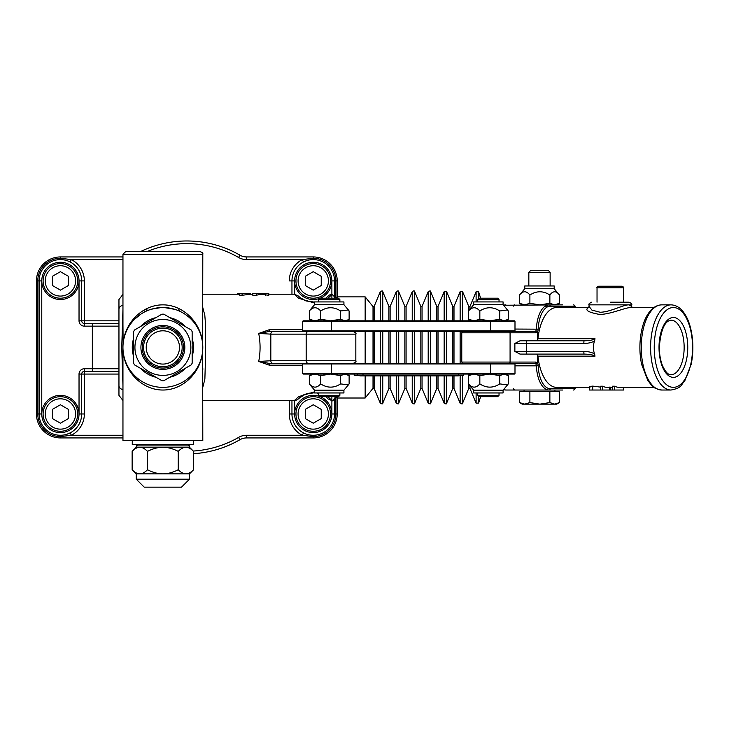 <?xml version="1.0" encoding="UTF-8"?>
<svg xmlns="http://www.w3.org/2000/svg" width="729" height="729" viewBox="0 0 729 729"><rect width="100%" height="100%" fill="white"/><g stroke="black" fill="none" stroke-linecap="round" stroke-linejoin="round"><path stroke-width="1.09" d="M193.604 453.684A106.461 106.461 0 0 0 239.941 439.705A13.304 13.304 0 0 1 246.584 437.929L313.251 437.929A23.957 23.957 0 0 0 337.208 413.981L337.208 398.016L335.878 396.676L335.878 413.981L334.547 413.981L334.547 398.007C333.463 400.403 332.624 401.287 332.041 400.668L327.922 396.676M146.903 251.623A103.8 103.8 0 0 1 238.611 257.483A15.965 15.965 0 0 0 246.584 259.606L246.584 256.945L313.251 256.945L313.251 258.276A22.626 22.626 0 0 1 335.878 280.902L337.208 280.902A23.957 23.957 0 0 0 313.251 256.945A23.957 23.957 0 0 1 337.208 280.902L337.208 296.867L335.878 298.197L335.878 280.902L334.547 280.902A21.296 21.296 0 0 0 313.251 259.606A21.296 21.296 0 0 0 291.955 280.902L291.955 294.206M365.156 331.467L365.156 363.406M365.156 375.918L365.156 398.016L373.02 388.284L373.02 375.918M374.15 320.824L374.15 306.435L373.02 306.599L365.156 296.867L365.156 320.824M491.574 373.521L491.574 374.059M359.916 375.389L359.916 375.918L458.277 375.918L458.277 375.389M360.026 375.389L360.026 375.918M405.114 375.389L405.114 375.918M405.224 375.389L405.224 375.918M404.021 375.389L404.021 375.918M404.577 375.389L404.577 375.918M360.819 375.918L360.299 375.389L360.819 375.918M354.203 375.389L354.203 374.059L354.203 375.389L463.38 375.389M386.789 375.389L386.789 375.918M395.391 375.389L395.391 375.918M400.294 375.389L400.166 375.918M361.666 375.389L361.666 375.918M364.072 375.389L364.072 375.918M369.475 375.389L369.475 375.918M376.091 375.389L376.091 375.918M376.683 375.389L376.683 375.918M381.422 375.918L381.422 375.389L381.422 375.918M192.155 363.242A33.27 33.27 0 0 1 191.198 364.892L163.825 380.693A33.27 33.27 0 0 1 161.92 380.693L134.546 364.892A33.27 33.27 0 0 1 133.598 363.242L133.598 331.64A33.27 33.27 0 0 1 134.546 329.982L161.92 314.181A33.27 33.27 0 0 1 163.825 314.181L191.198 329.982A33.27 33.27 0 0 1 192.155 331.64L192.155 363.242M134.929 347.441A27.948 27.948 0 0 1 162.877 319.493A27.948 27.948 0 0 1 190.825 347.441A27.948 27.948 0 0 1 162.877 375.389A27.948 27.948 0 0 1 134.929 347.441M185.248 368.327A30.609 30.609 0 0 1 169.784 377.257M155.97 377.257A30.609 30.609 0 0 1 140.506 368.327M133.598 356.363A30.609 30.609 0 0 1 133.598 338.511M140.506 326.546A30.609 30.609 0 0 1 155.97 317.625M169.784 317.625A30.609 30.609 0 0 1 185.248 326.546M192.155 338.511A30.609 30.609 0 0 1 192.155 356.363M202.799 347.441A39.922 39.922 0 0 0 161.291 307.547A39.922 39.922 0 0 0 123.073 350.594A39.922 39.922 0 0 0 164.453 387.336A39.922 39.922 0 0 0 202.799 347.441M118.955 323.485L84.354 323.485A2.661 2.661 0 0 1 81.694 320.824L81.694 280.902A21.296 21.296 0 0 0 60.407 259.606A21.296 21.296 0 0 0 39.111 280.902L37.78 280.902L37.78 413.981L41.772 413.981A18.635 18.635 0 0 1 60.407 395.346A18.635 18.635 0 0 1 79.033 413.981A18.635 18.635 0 0 1 60.407 432.607A18.635 18.635 0 0 1 41.772 413.981L41.772 280.902A18.635 18.635 0 0 1 60.407 262.267A18.635 18.635 0 0 1 79.033 280.902A18.635 18.635 0 0 1 60.407 299.528A18.635 18.635 0 0 1 41.772 280.902L39.111 280.902L39.111 413.981A21.296 21.296 0 0 0 60.407 435.268A21.296 21.296 0 0 0 81.694 413.981L81.694 374.059A2.661 2.661 0 0 1 84.354 371.389L118.955 371.389M319.739 298.361A18.635 18.635 0 0 1 294.625 280.902A18.635 18.635 0 0 1 313.251 262.267A18.635 18.635 0 0 1 320.168 298.197M320.168 396.676A18.635 18.635 0 0 1 313.251 432.607A18.635 18.635 0 0 1 294.625 413.981A18.635 18.635 0 0 1 319.739 396.512M328.451 399.073L332.041 400.668M326.537 397.341L327.603 398.253M318.573 393.359L316.586 392.949M298.425 398.699L305.342 394.216L314.518 392.721C307.073 393.195 302.161 394.781 299.792 397.478M314.518 391.828L298.626 396.658L294.243 400.668C296.712 400.139 298.033 399.556 298.207 398.918M302.608 329.699L269.338 329.699L258.722 333.435C260.517 342.767 260.517 352.107 258.722 361.447L269.338 365.183L302.608 365.183M268.782 294.206L294.243 294.206L298.617 298.225L314.518 303.045M327.913 298.197L331.886 294.625L331.886 298.197M202.799 387.263L204.876 379.089L205.396 361.192L205.387 322.719L204.813 315.265L202.799 307.611M242.083 295.281L242.083 293.541L250.421 293.541L250.421 294.215L242.083 295.281L239.795 295.281L239.795 293.541L237.572 293.541L237.572 294.206L239.795 294.206M265.402 295.281L265.402 293.541L268.782 293.541L268.782 295.281L260.745 294.206L256.253 295.281L252.808 295.281L252.808 293.541L256.253 293.541L256.253 295.281M299.965 297.541L306.043 300.931L314.518 302.152L305.56 300.749L301.195 298.462L298.07 295.828M328.077 296.184L326.71 297.396M331.886 294.224L331.886 280.902L334.547 280.902L334.547 298.197L334.547 296.867L332.041 294.215C329.827 294.735 328.569 295.318 328.296 295.965M303.136 299.637L301.815 298.872M307.738 393.414L313.096 392.685M313.634 392.685L314.518 392.721M265.402 293.541L260.745 293.541L260.745 294.206M260.745 293.541L256.253 293.541M242.083 293.541L239.795 293.541M269.338 329.699L269.338 331.467L331.886 331.467M353.173 363.406C355.624 362.286 356.517 361.393 355.834 360.746L270.823 360.746L270.823 334.128L258.722 333.435L269.338 331.467L273.129 331.467A2.661 2.305 90 0 0 270.823 334.128L306.171 334.128L306.171 360.746A2.661 2.305 90 0 0 308.476 363.406M269.329 363.406L273.129 363.406A2.661 2.305 90 0 1 270.823 360.746L258.722 361.447L269.338 363.406L269.338 365.183M291.955 400.668L291.955 413.981A21.296 21.296 0 0 0 313.251 435.268A21.296 21.296 0 0 0 334.547 413.981L331.886 413.981L331.886 400.658M273.129 363.406L514.464 363.406L514.993 363.944L514.993 373.521L490.553 373.521L490.517 374.059L514.464 374.059L505.68 374.059L508.286 375.599L508.286 383.901L507.512 384.903L499.748 383.901C493.114 388.202 486.48 388.202 479.837 383.901L479.837 375.599L474.151 374.059L468.474 375.599L468.474 383.901C472.255 388.202 476.046 388.202 479.837 383.901M514.993 321.352L514.464 320.824L490.517 320.824L490.553 321.352L514.993 321.352L514.993 330.939L302.608 330.939L302.608 321.352L490.553 321.352L490.517 331.467L273.129 331.467M313.251 259.606L313.251 258.276L302.28 259.606L303.501 261.975L306.863 260.59M122.955 389.632A5.322 4.228 180 0 1 118.955 385.532L118.955 395.346L122.955 400.503M122.955 385.504L121.734 347.469L122.955 309.36M122.955 305.251A5.322 4.228 180 0 0 118.955 309.351L118.955 385.532M122.955 294.379L118.955 299.528L118.955 309.351M202.644 351.296L202.799 440.589L122.955 440.589L122.955 347.724M202.799 254.284C203.218 253.318 202.325 252.425 200.138 251.623L125.616 251.623L122.955 254.284L202.799 254.284L202.635 343.578C200.922 322.273 182.924 304.74 162.877 304.859C142.829 304.74 124.823 322.273 123.119 343.578L123.064 344.298M123.119 343.578L122.955 324.861M202.671 344.279L202.635 351.296C200.922 372.61 182.924 390.143 162.877 390.024C142.829 390.143 124.823 372.61 123.119 351.296L123.119 351.296M202.799 368.163L202.799 369.858M202.68 344.298L202.635 343.578M178.842 309.151A2.661 2.661 0 0 0 180.282 311.511A2.661 2.661 0 0 1 178.842 309.151A2.661 2.661 0 0 0 180.282 311.511A2.661 2.661 0 0 1 178.842 309.151M144.925 311.511A2.661 1.011 -115.9 0 1 144.242 310.973M145.472 311.511A2.661 2.661 0 0 0 146.903 309.151A2.661 2.661 0 0 1 145.472 311.511M118.955 320.824L84.354 320.824L84.354 280.902L79.033 280.902L79.033 320.824A5.322 5.322 0 0 0 84.354 326.145L92.346 326.145L92.346 371.389L84.354 371.389L84.354 374.059L118.955 374.059M129.871 323.476A2.661 2.661 0 0 0 131.712 322.491M84.354 280.902A23.957 23.957 0 0 0 71.378 259.606L70.157 261.975M289.295 400.668L289.295 413.981A23.957 23.957 0 0 0 302.28 435.268L303.501 432.908M246.584 437.929L246.584 435.268L302.28 435.268L313.251 436.598A22.626 22.626 0 0 0 335.878 413.981L337.208 413.981A23.957 23.957 0 0 1 313.251 437.929L313.251 435.268M66.795 434.293L70.157 432.908L71.378 435.268A23.957 23.957 0 0 0 84.354 413.981L84.354 374.059L79.033 374.059L79.033 413.981L84.354 413.981M122.955 256.945L60.407 256.945A23.957 23.957 0 0 0 36.45 280.902L36.45 413.981L37.78 413.981A22.626 22.626 0 0 0 60.407 436.598L71.378 435.268L122.955 435.268M122.955 259.606L71.378 259.606L60.407 258.276A22.626 22.626 0 0 0 37.78 280.902L36.45 280.902M36.45 413.981A23.957 23.957 0 0 0 60.407 437.929L122.955 437.929M239.941 255.168A106.461 106.461 0 0 0 140.424 251.623A106.461 106.461 0 0 1 239.941 255.168A13.304 13.304 0 0 0 246.584 256.945A13.304 13.304 0 0 1 239.941 255.168L238.611 257.483M52.415 276.291L60.407 271.68L68.389 276.291L68.389 285.513L60.407 290.124L52.415 285.513L52.415 276.291M51.75 295.883A17.305 17.305 0 0 0 77.702 280.902A17.305 17.305 0 0 0 51.75 265.921A17.305 17.305 0 0 0 51.75 295.883M321.234 285.513L313.251 290.124L305.269 285.513L305.269 276.291L313.251 271.68L321.234 276.291L321.234 285.513M321.899 265.921A17.305 17.305 0 0 0 295.956 280.902A17.305 17.305 0 0 0 321.899 295.883A17.305 17.305 0 0 0 321.899 265.921M52.415 418.592L52.415 409.37L60.407 404.759L68.389 409.37L68.389 418.592L60.407 423.203L52.415 418.592M69.055 428.962A17.305 17.305 0 0 0 69.055 399A17.305 17.305 0 0 0 43.102 413.981A17.305 17.305 0 0 0 69.055 428.962A17.305 17.305 0 0 0 69.055 399A17.305 17.305 0 0 0 43.102 413.981A17.305 17.305 0 0 0 69.055 428.962M313.251 423.203L305.269 418.592L305.269 409.37L313.251 404.759L321.234 409.37L321.234 418.592L313.251 423.203M330.556 413.981A17.305 17.305 0 0 0 304.604 399A17.305 17.305 0 0 0 304.604 428.962A17.305 17.305 0 0 0 330.556 413.981M671.054 304.859A42.583 20.439 90 0 0 650.605 347.441A42.583 20.439 90 0 0 671.054 390.024C682.198 387.855 680.585 385.158 684.777 380.839L691.101 364.518C695.147 346.047 691.876 324.46 684.731 313.971C681.014 308.121 676.448 305.087 671.054 304.859L661.713 304.859A42.583 20.439 -90 0 0 641.265 347.441A42.583 20.439 -90 0 0 661.713 390.024C650.56 387.855 652.182 385.158 647.99 380.839L641.666 364.518C637.611 346.047 640.882 324.46 648.026 313.971C651.753 308.121 656.31 305.087 661.713 304.859M562.642 304.859L503.548 305.241M503.584 389.587A26.618 12.776 -90 0 0 505.89 390.024L562.642 390.024M535.933 330.82L537.483 331.886A3.991 1.914 90 0 0 538.166 329.171A25.287 12.138 -90 0 1 550.258 306.189A1.33 1.166 -90 0 0 549.083 304.859A26.618 12.776 90 0 0 536.362 329.052A2.661 1.276 -90 0 1 535.933 330.82L534.822 331.467L490.517 331.467M534.822 363.406L535.933 364.063L537.455 363.097L535.906 362.076A1.33 1.084 90 0 1 534.822 363.406L490.517 363.406L490.553 363.944L514.993 363.944M589.324 387.363L556.646 387.363A39.922 19.164 90 0 1 537.938 356.171A2.661 1.276 90 0 0 537.483 354.649L536.526 354.094L519.987 354.094L583.975 354.094C589.688 354.185 593.36 354.877 594.992 356.171L594.654 354.075C592.139 352.38 588.522 351.496 583.801 351.433L526.584 351.433L526.584 343.45L583.801 343.45C588.522 343.377 592.139 342.502 594.654 340.808C592.914 345.227 592.914 349.647 594.654 354.075M514.993 365.83L536.362 365.83A26.618 12.776 90 0 0 549.083 390.024L554.924 390.024L554.924 391.619M535.906 362.076L461.767 362.076L463.097 363.406L512.706 363.406M574.534 387.363L574.534 388.694L550.258 388.694A25.287 12.138 -90 0 1 538.166 365.703A3.991 1.914 90 0 0 537.483 362.987L537.455 363.097M559.453 303.31L556.783 304.859L554.66 304.859L559.453 303.31L559.453 295.008L554.186 288.72L524.78 288.72L519.513 295.008C522.975 290.707 526.438 290.707 529.892 295.008C536.553 290.707 543.205 290.707 549.866 295.008L549.866 303.31L554.66 304.859M461.767 362.076L461.767 332.798L535.906 332.798A1.33 1.084 -90 0 0 534.822 331.467M508.997 363.406A1.33 1.084 90 0 0 510.081 362.076L510.081 332.798A1.33 1.084 -90 0 0 508.997 331.467L463.097 331.467L461.767 332.798M537.483 362.987L537.483 354.649M519.987 354.094L514.874 351.433L514.874 343.45L519.987 340.789L536.526 340.789L537.483 340.224L537.483 331.886M537.483 340.224A2.661 1.276 90 0 0 537.938 338.703A39.922 19.164 90 0 1 556.646 307.52L588.54 307.52M594.654 340.808L594.992 338.703C593.36 339.996 589.688 340.698 583.975 340.789L519.987 340.789M583.801 343.45L583.975 340.789M583.975 354.094L583.801 351.433M632.325 307.62L631.642 306.435L629.018 304.859L631.633 304.859C632.316 304.203 631.423 303.319 628.972 302.189L610.647 302.189M591.711 302.189C589.278 303.3 588.385 304.184 589.05 304.859L629.027 304.859C623.514 304.531 610.264 312.158 600.122 312.24L591.957 310.135L589.059 306.435L588.367 307.62M588.458 307.574C584.439 310.035 588.139 312.322 599.557 314.436C610.975 314.363 625.528 307.228 631.341 307.52L653.94 307.52M590.062 387.126L589.561 386.498L592.713 386.115L600.732 387.135M623.659 387.363L623.659 390.024L612.542 390.024L612.542 386.224L614.711 386.224A39.922 19.164 90 0 0 619.258 387.363L653.94 387.363M612.542 390.024L600.696 390.024L600.696 386.224L602.728 386.224A39.922 19.164 90 0 0 607.266 387.363L609.417 387.363M609.417 390.024L609.417 387.126L612.542 387.299M600.732 390.024L590.062 390.024M602.728 390.024L602.728 386.224M610.738 390.024L610.738 387.126M614.711 390.024L614.711 386.224M490.517 320.824L303.136 320.824L302.608 321.352M339.869 320.824L343.441 320.824M344.863 320.824L330.638 320.824L340.589 319.275L344.863 320.824L348.362 319.767L346.521 320.824L474.151 320.824L479.837 319.275L489.797 320.824L499.748 319.275L499.748 310.973C493.114 306.681 486.48 306.681 479.837 310.973C476.046 306.681 472.255 306.681 468.474 310.973L473.677 304.695L503.083 304.695L507.512 309.971L499.748 310.973M499.748 319.275L504.021 320.824L489.797 320.824M330.638 320.824L315.001 320.824L320.678 319.275L330.638 320.824M302.608 373.521L302.608 363.944L490.553 363.944L490.553 373.521L302.608 373.521L303.136 374.059L499.028 374.059M330.638 374.059L344.863 374.059L340.589 375.599L330.638 374.059L320.678 375.599L315.001 374.059L309.315 375.599L309.315 383.901C313.106 388.202 316.896 388.202 320.678 383.901C327.321 388.202 333.955 388.202 340.589 383.901L348.362 384.903L349.127 383.901L349.127 375.599L346.521 374.059M499.748 375.599L489.797 374.059L504.021 374.059L499.748 375.599L499.748 383.901M318.573 395.346L319.903 396.676L338.538 396.676L339.869 395.346L318.573 395.346L318.573 392.949M338.493 298.197L319.903 298.197L318.573 299.528L339.869 299.528L338.493 298.197M311.921 320.824L309.315 319.275L309.315 310.973L314.518 304.695L343.924 304.695L348.362 309.971L340.589 310.973C333.955 306.681 327.321 306.681 320.678 310.973C316.896 306.681 313.106 306.681 309.315 310.973M314.518 304.695L314.518 301.924L343.924 301.924L343.924 304.695M348.362 319.767L349.127 319.275L349.127 310.973L348.362 309.971M340.589 319.275L340.589 310.973M320.678 319.275L320.678 310.973M309.315 319.275L315.001 320.824M499.028 299.528L497.697 298.197L479.062 298.197L477.732 299.528L499.028 299.528L499.028 301.924M479.062 396.676L497.697 396.676L499.028 395.346L477.732 395.346L479.062 396.676M489.797 374.059L479.837 375.599M503.083 390.188L503.083 392.949L473.677 392.949L473.677 390.188L503.083 390.188L507.512 384.903M508.286 375.599L504.021 374.059M468.474 375.599L471.08 374.059M473.677 390.188L468.474 383.901M504.021 320.824L508.286 319.275L508.286 310.973L507.512 309.971M473.677 304.695L473.677 301.924L503.083 301.924L503.083 304.695M479.837 319.275L479.837 310.973M471.08 320.824L468.474 319.275L474.151 320.824M468.474 319.275L468.474 310.973M343.924 390.188L343.924 392.949L314.518 392.949L314.518 390.188L343.924 390.188L348.362 384.903M320.678 375.599L320.678 383.901M309.315 375.599L311.921 374.059M314.518 390.188L309.315 383.901M340.589 375.599L340.589 383.901M349.127 375.599L344.863 374.059M524.78 288.72L524.78 285.959L554.186 285.959L554.186 288.72M522.183 304.859L519.513 303.31L524.707 304.859L529.892 303.31L539.879 304.859L549.866 303.31M529.892 303.31L529.892 295.008M559.453 295.008C556.263 290.707 553.065 290.707 549.866 295.008M519.513 303.31L519.513 295.008M559.453 402.581L556.783 404.13L522.183 404.13L519.513 402.581L524.707 404.13L529.892 402.581L539.879 404.13L549.866 402.581L554.66 404.13L559.453 402.581L559.453 391.619L549.866 391.619L549.866 402.581M519.513 402.581L519.513 391.619L529.892 391.619L529.892 402.581M529.892 391.619L549.866 391.619M548.09 270.259L530.876 270.259L528.835 272.3L550.131 272.3L548.09 270.259M602.664 286.224L606.355 286.224M623.65 287.818C624.106 287.563 623.577 287.026 622.056 286.224L598.637 286.224C597.115 287.026 596.577 287.563 597.033 287.818L623.65 287.818L623.65 302.189M153.464 330.592A19.3 19.3 0 0 0 152.99 364.017A19.3 19.3 0 0 0 182.168 347.715A19.3 19.3 0 0 0 153.464 330.592M152.161 328.269A21.961 21.961 0 0 0 151.632 366.295A21.961 21.961 0 0 0 184.829 347.751A21.961 21.961 0 0 0 152.161 328.269A21.961 21.961 0 0 0 151.632 366.295A21.961 21.961 0 0 0 184.829 347.751A21.961 21.961 0 0 0 152.161 328.269M132.268 440.589L132.268 444.59L193.486 444.59L193.486 440.589M193.604 451.369C190.925 448.627 188.364 447.26 185.922 447.251L189.485 447.251L193.604 451.369L193.604 469.749C190.925 472.483 188.364 473.85 185.922 473.859L162.877 473.859C167.761 473.85 172.882 472.483 178.24 469.749C180.92 472.483 183.48 473.85 185.922 473.859L189.485 473.859L193.604 469.749M178.24 451.369C172.882 448.627 167.761 447.26 162.877 447.251L185.922 447.251C183.48 447.26 180.92 448.627 178.24 451.369L178.24 469.749M147.504 451.369C144.834 448.627 142.264 447.26 139.822 447.251L162.877 447.251C157.983 447.26 152.862 448.627 147.504 451.369L147.504 469.749C152.862 472.483 157.983 473.85 162.877 473.859L139.822 473.859C142.264 473.85 144.834 472.483 147.504 469.749M136.259 447.251L132.14 451.369C134.819 448.627 137.38 447.26 139.822 447.251L136.259 447.251L136.259 445.92L189.485 445.92L189.485 447.251M132.14 451.369L132.14 469.749C134.819 472.483 137.38 473.85 139.822 473.859L136.259 473.859L132.14 469.749M136.259 479.19L144.242 487.172L181.503 487.172L189.485 479.19L136.259 479.19L136.259 473.859M373.02 331.467L373.02 363.406M373.02 306.599L373.02 320.824M374.15 331.467L374.15 363.406M374.15 375.918L374.15 388.439L373.02 388.284M380.292 331.467L380.292 363.406M380.292 375.918L380.292 403.183L374.15 388.439M374.15 306.435L380.292 291.691L380.292 320.824M382.752 331.467L382.752 363.406M382.752 375.918L382.752 403.183C382.898 404.121 382.078 404.121 380.292 403.183M390.124 320.824L390.124 306.435L388.894 306.435L382.752 291.691L382.752 320.824M388.894 331.467L388.894 363.406M388.894 375.918L388.894 388.439L382.752 403.183M388.894 306.435L388.894 320.824M390.124 331.467L390.124 363.406M390.124 375.918L390.124 388.439L388.894 388.439M396.266 331.467L396.266 363.406M396.266 375.918L396.266 403.183L390.124 388.439M390.124 306.435L396.266 291.691L396.266 320.824M398.717 331.467L398.717 363.406M398.717 375.918L398.717 403.183C398.799 404.158 397.979 404.158 396.266 403.183M406.089 320.824L406.089 306.435L404.859 306.435L398.717 291.691L398.717 320.824M404.859 331.467L404.859 363.406M404.859 375.918L404.859 388.439L398.717 403.183M404.859 306.435L404.859 320.824M406.089 331.467L406.089 363.406M406.089 375.918L406.089 388.439L404.859 388.439M412.231 331.467L412.231 363.406M412.231 375.918L412.231 403.183L406.089 388.439M406.089 306.435L412.231 291.691L412.231 320.824M414.692 331.467L414.692 363.406M414.692 375.918L414.692 403.183C414.737 404.176 413.917 404.176 412.231 403.183M422.055 320.824L422.055 306.435L420.833 306.435L414.692 291.691L414.692 320.824M420.833 331.467L420.833 363.406M420.833 375.918L420.833 388.439L414.692 403.183M420.833 306.435L420.833 320.824M422.055 331.467L422.055 363.406M422.055 375.918L422.055 388.439L420.833 388.439M428.196 331.467L428.196 363.406M428.196 375.918L428.196 403.183L422.055 388.439M422.055 306.435L428.196 291.691L428.196 320.824M430.657 331.467L430.657 363.406M430.657 375.918L430.657 403.183C430.903 404.094 430.083 404.094 428.196 403.183M438.029 320.824L438.029 306.435L436.799 306.435L430.657 291.691L430.657 320.824M436.799 331.467L436.799 363.406M436.799 375.918L436.799 388.439L430.657 403.183M436.799 306.435L436.799 320.824M438.029 331.467L438.029 363.406M438.029 375.918L438.029 388.439L436.799 388.439M444.171 331.467L444.171 363.406M444.171 375.918L444.171 403.183L438.029 388.439M438.029 306.435L444.171 291.691L444.171 320.824M446.631 331.467L446.631 363.406M446.631 375.918L446.631 403.183C446.686 404.167 445.866 404.167 444.171 403.183M453.994 320.824L453.994 306.435L452.773 306.435L446.631 291.691L446.631 320.824M452.773 331.467L452.773 363.406M452.773 375.918L452.773 388.439L446.631 403.183M452.773 306.435L452.773 320.824M453.994 331.467L453.994 363.406M453.994 375.918L453.994 388.439L452.773 388.439M460.136 331.467L460.136 363.406M460.136 375.389L460.136 403.183L453.994 388.439M453.994 306.435L460.136 291.691L460.136 320.824M462.596 375.389L462.596 403.183C462.678 404.158 461.858 404.158 460.136 403.183M469.968 309.114L469.968 306.435L468.738 306.435L462.596 291.691L462.596 320.824M468.738 374.059L468.738 375.426M468.738 384.265L468.738 388.439L462.596 403.183M468.738 306.435L468.738 310.609M468.738 319.457L468.738 320.824M469.968 374.059L469.968 374.697M469.968 385.769L469.968 388.439L468.738 388.439M469.968 320.186L469.968 320.824M476.11 392.949L476.11 403.183L469.968 388.439M469.968 306.435L476.11 291.691L476.11 301.924M478.607 396.221L478.607 403.073L476.11 403.183M480.611 298.197L478.607 291.81L478.607 298.653M337.208 396.676L337.208 398.016L365.156 398.016M365.156 296.867L337.208 296.867L337.208 298.197M361.147 375.389L361.147 375.918M381.896 375.389L381.896 375.918M382.935 375.389L382.935 375.918M399.41 375.389L399.41 375.918M361.466 375.389L361.466 375.918L361.456 375.389M364.582 375.389L364.582 375.918M365.63 375.389L365.63 375.918M380.538 375.389L380.538 375.918M363.015 374.059L363.015 375.389M357.274 374.059L357.274 375.389M458.505 374.059L458.505 375.389M118.955 368.728L84.354 368.728A5.322 5.322 0 0 0 79.033 374.059M294.625 294.224L294.625 280.902L289.295 280.902A23.957 23.957 0 0 1 302.28 259.606L246.584 259.606M289.295 413.981L294.625 413.981L294.625 400.658M331.886 396.676L331.886 400.248M308.476 331.467A2.661 2.305 90 0 0 306.171 334.128L355.834 334.128C356.517 333.481 355.624 332.597 353.173 331.467M246.584 435.268A15.965 15.965 0 0 0 238.611 437.4A103.8 103.8 0 0 1 193.285 451.041M81.694 320.824L84.354 320.824L84.354 323.485A2.661 2.661 0 0 1 81.694 320.824L79.033 320.824M60.407 437.929L60.407 435.268M60.407 259.606L60.407 256.945M81.694 280.902A21.296 21.296 0 0 0 60.407 259.606A21.296 21.296 0 0 0 39.111 280.902M84.354 371.389L84.354 368.728M84.354 326.145L84.354 323.485M118.955 326.145L92.346 326.145L92.346 323.485M239.941 439.705L238.611 437.4M52.816 294.042A15.172 15.172 0 0 1 52.816 267.762A15.172 15.172 0 0 1 75.579 280.902A15.172 15.172 0 0 1 52.816 294.042M320.833 267.762A15.172 15.172 0 0 1 320.833 294.042A15.172 15.172 0 0 1 298.079 280.902A15.172 15.172 0 0 1 320.833 267.762M67.988 427.121A15.172 15.172 0 0 1 45.234 413.981A15.172 15.172 0 0 1 67.988 400.841A15.172 15.172 0 0 1 67.988 427.121M328.424 413.981A15.172 15.172 0 0 1 305.67 427.121A15.172 15.172 0 0 1 305.67 400.841A15.172 15.172 0 0 1 328.424 413.981M673.386 307.52A39.922 19.164 -90 0 1 689.98 367.398A39.922 19.164 -90 0 1 656.793 367.398A39.922 19.164 -90 0 1 673.386 307.52M673.386 377.385A29.944 14.37 90 0 0 685.834 332.47A29.944 14.37 90 0 0 660.939 332.47A29.944 14.37 90 0 0 673.386 377.385M671.054 320.159A27.283 13.095 -90 0 1 684.148 347.441A27.283 13.095 -90 0 1 671.054 374.724C668.192 374.943 665.322 371.854 662.415 365.466C660.346 360.099 659.317 353.893 659.344 346.858C660.829 329.836 664.73 320.942 671.054 320.159M503.584 305.296A26.618 12.776 -90 0 1 505.89 304.859M538.166 329.171L514.993 329.052M535.933 364.063A2.661 1.276 -90 0 1 536.362 365.83L538.166 365.703M575.181 387.363L575.181 388.694L574.534 388.694A1.33 1.166 -90 0 1 573.359 390.024M549.083 390.024A1.33 1.166 -90 0 0 550.258 388.694M550.258 306.189L574.534 306.189A1.33 1.166 -90 0 0 573.359 304.859M574.534 307.52L574.534 306.189L575.181 306.189L573.851 304.859M563.863 306.189L545.101 306.189M535.906 332.798L537.455 331.786M594.992 338.703L537.938 338.703M514.874 343.45L526.584 343.45L526.757 340.789M526.757 354.094L526.584 351.433L514.874 351.433M537.938 356.171L594.992 356.171M592.713 390.024L592.713 386.115M589.561 390.024L589.561 386.498M331.358 331.467L331.358 320.824M331.358 374.059L331.358 363.406M154.758 332.916A16.63 16.63 0 0 1 179.507 347.678A16.63 16.63 0 0 1 154.357 361.73A16.63 16.63 0 0 1 154.758 332.916M152.817 329.435A20.631 20.631 0 0 0 152.306 365.156A20.631 20.631 0 0 0 183.498 347.733A20.631 20.631 0 0 0 152.817 329.435M382.752 291.691C382.78 290.698 381.96 290.698 380.292 291.691M398.717 291.691C398.654 290.661 397.834 290.661 396.266 291.691M414.692 291.691C414.546 290.625 413.726 290.625 412.231 291.691M430.657 291.691C430.739 290.716 429.919 290.716 428.196 291.691M446.631 291.691L444.171 291.691M462.596 291.691L460.136 291.691M478.607 291.81L476.11 291.691M480.611 396.676L478.607 403.073M463.398 374.059L463.398 375.389M298.097 399.018L299.008 398.162M301.223 396.403L305.342 394.216M202.799 400.668L294.243 400.668M202.799 294.206L237.572 294.206M250.421 294.206L252.808 294.206M294.243 294.206L298.052 295.81M306.043 300.931L302.006 298.99M328.405 295.865L327.494 296.721M305.56 300.749L301.195 298.462M298.899 296.621L298.097 295.856M355.834 360.746L355.834 334.128M122.946 326.811L122.955 324.943M202.799 368.072L202.799 369.776M122.955 254.284L122.955 326.72M134.838 319.01L141.089 313.989M151.404 309.196L161.182 307.556M164.134 307.538L174.778 309.333M185.303 314.409L188.419 316.76M671.054 390.024L661.713 390.024M505.89 390.024L503.548 389.632M513.262 388.694L514.592 390.024M575.181 388.694L573.851 390.024M513.262 306.189L514.592 304.859M575.181 306.189L575.181 307.52M589.05 304.859L589.05 306.435M631.633 304.859L631.633 306.362M589.324 386.725L589.324 390.024M302.608 330.939L303.136 331.467M514.993 330.939L514.464 331.467M514.993 373.521L514.464 374.059M302.608 363.944L303.136 363.406M339.869 395.346L339.869 392.949M339.869 301.924L339.869 299.528M318.573 301.924L318.573 299.528M477.732 392.949L477.732 395.346M499.028 392.949L499.028 395.346M477.732 299.528L477.732 301.924M505.68 320.824L507.512 319.767M524.051 391.619L524.051 390.024M550.131 285.959L550.131 272.3M528.835 285.959L528.835 272.3M597.033 287.818L597.033 302.189M137.59 444.59L136.259 445.92M188.155 444.59L189.485 445.92M189.485 473.859L189.485 479.19"/></g></svg>
